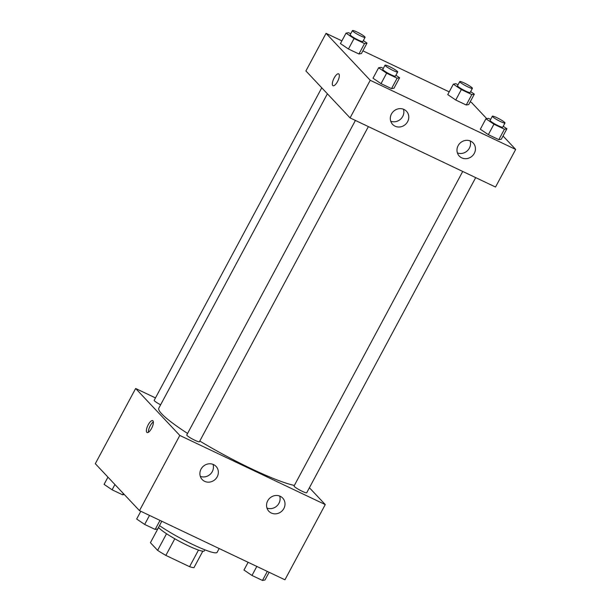 <?xml version="1.0" encoding="UTF-8"?>
<svg xmlns="http://www.w3.org/2000/svg" width="611" height="611" viewBox="0 0 611 611"><rect width="100%" height="100%" fill="white"/><g stroke="black" fill="none" stroke-linecap="round" stroke-linejoin="round"><path stroke-width="0.92" d="M198.476 550.076L189.578 566.68A25.677 3.276 28.2 0 0 193.977 567.642L202.799 551.198M189.578 566.68L165.864 555.407A25.677 3.276 28.2 0 1 157.615 550.358L150.421 542.698L158.577 527.484M174.792 538.765L165.864 555.407M166.536 533.724L157.615 550.358M204.899 549.824L204.334 550.885A26.288 3.353 -151.8 0 1 187.905 545.631A26.288 3.353 -151.8 0 1 158.509 527.4M159.471 525.613A38.241 4.873 28.2 0 0 195.222 545.661A38.241 4.873 28.2 0 0 217.104 552.352L219.15 548.525M309.403 487.738L325.258 504.587L284.932 579.801L139.484 510.651L95.316 463.696L135.642 388.489L155.477 397.914M151.566 428.38A6.576 2.314 115.4 0 1 147.06 432.527A6.576 2.314 115.4 0 1 147.793 425.592A6.576 2.314 115.4 0 1 152.704 420.651A6.576 2.314 115.4 0 1 151.566 428.38M325.258 504.587L179.81 435.444L139.484 510.651M179.81 435.444L135.642 388.489M153.369 421.888A6.576 2.314 -64.6 0 0 149.825 426.562A6.576 2.314 -64.6 0 0 148.435 432.26M280.266 496.308A9.562 8.867 -43.2 0 1 282.748 498.11A9.562 8.867 -43.2 0 1 281.854 511.117A9.562 8.867 -43.2 0 1 268.817 511.216A9.562 8.867 -43.2 0 1 268.596 499.439A9.562 8.867 -43.2 0 1 280.266 496.308M213.598 464.612A9.562 8.867 -43.2 0 1 216.08 466.422A9.562 8.867 -43.2 0 1 215.194 479.429A9.562 8.867 -43.2 0 1 202.157 479.52A9.562 8.867 -43.2 0 1 201.935 467.743A9.562 8.867 -43.2 0 1 213.598 464.612M266.961 508.047A9.562 8.867 136.8 0 0 276.951 505.9A9.562 8.867 136.8 0 0 279.701 496.063M200.293 476.351A9.562 8.867 136.8 0 0 210.283 474.212A9.562 8.867 136.8 0 0 213.033 464.368M321.76 87.793L154.186 400.32A7.172 0.916 28.2 0 0 160.624 404.81M462.726 171.454L294.074 485.982A7.172 0.916 28.2 0 0 294.334 486.486A7.172 0.916 28.2 0 0 301.108 490.77A7.172 0.916 28.2 0 0 306.714 492.756L475.686 177.618M355.411 120.436L186.767 434.963A7.172 0.916 28.2 0 0 187.027 435.467A7.172 0.916 28.2 0 0 193.802 439.752A7.172 0.916 28.2 0 0 199.407 441.738L368.38 126.599M327.389 93.781L158.837 408.14A81.263 10.364 28.2 0 0 161.762 413.884A81.263 10.364 28.2 0 0 187.585 433.443M199.782 441.043A81.263 10.364 28.2 0 0 294.372 485.432M350.072 117.9L495.521 187.042L515.684 149.443L370.235 80.293L350.072 117.9L305.905 70.945L326.068 33.338L341.885 40.861M474.289 153.361A9.562 8.867 -43.2 0 1 459.251 156.065A9.562 8.867 -43.2 0 1 459.029 144.288A9.562 8.867 -43.2 0 1 470.691 141.156A9.562 8.867 -43.2 0 1 473.174 142.966A9.562 8.867 -43.2 0 1 474.289 153.361M391.468 113.982A9.562 8.867 -43.2 0 1 404.024 109.468A9.562 8.867 -43.2 0 1 406.506 111.271A9.562 8.867 -43.2 0 1 405.62 124.277A9.562 8.867 -43.2 0 1 392.583 124.377A9.562 8.867 -43.2 0 1 391.468 113.982M358.94 53.989L361.429 53.554L358.94 53.989L348.446 49.002L358.94 53.989L364.538 43.549L354.044 38.554L346.032 33.124L348.522 32.688L350.745 33.742M340.434 43.572L348.446 49.002L340.434 43.572L346.032 33.124M466.246 105.008L468.736 104.565L466.246 105.008L455.753 100.021L466.246 105.008L471.852 94.56L461.351 89.573L453.347 84.142L455.829 83.699L458.051 84.761M447.741 94.59L455.753 100.021L447.741 94.59L453.347 84.142M498.836 139.652L501.318 139.209L498.836 139.652L488.334 134.657L498.836 139.652L504.434 129.204L493.94 124.216L485.928 118.786L488.418 118.343L490.633 119.397M480.33 129.226L488.334 134.657L480.33 129.226L485.928 118.786M370.235 80.293L326.068 33.338M470.187 101.854L471.516 102.488L486.715 118.641M503.044 136.001L515.684 149.443M362.881 50.843L449.2 91.871M373.015 78.216L381.027 83.646L391.521 88.633L394.011 88.198L391.521 88.633L381.027 83.646L373.015 78.216L378.621 67.768L381.104 67.332L383.326 68.386M457.387 152.903A9.562 8.867 136.8 0 0 467.377 150.757A9.562 8.867 136.8 0 0 470.126 140.92M390.719 121.207A9.562 8.867 136.8 0 0 400.709 119.061A9.562 8.867 136.8 0 0 403.459 109.224M338.914 74.053A6.576 2.314 115.4 0 1 337.723 81.194A6.576 2.314 115.4 0 1 333.01 85.731A6.576 2.314 115.4 0 1 333.736 78.804A6.576 2.314 115.4 0 1 338.654 73.862A6.576 2.314 115.4 0 1 338.914 74.053M338.654 73.862A6.576 2.314 -64.6 0 0 333.743 78.804A6.576 2.314 -64.6 0 0 333.01 85.731M363.331 40.601L367.028 43.106L364.538 43.549M352.455 30.55L350.21 34.728A7.172 0.916 28.2 0 0 350.47 35.232A7.172 0.916 28.2 0 0 357.244 39.524A7.172 0.916 28.2 0 0 362.85 41.502L365.088 37.324A7.172 0.916 28.2 0 0 359.207 33.131A7.172 0.916 28.2 0 0 352.455 30.55A7.172 0.916 28.2 0 0 352.707 31.054A7.172 0.916 28.2 0 0 359.489 35.339A7.172 0.916 28.2 0 0 365.088 37.324M367.028 43.106L361.429 53.554M354.044 38.554L348.446 49.002M470.646 91.619L474.335 94.125L471.852 94.56M459.762 81.569L457.524 85.746A7.172 0.916 28.2 0 0 457.784 86.25A7.172 0.916 28.2 0 0 464.559 90.535A7.172 0.916 28.2 0 0 470.157 92.521L472.402 88.343A7.172 0.916 28.2 0 0 466.514 84.15A7.172 0.916 28.2 0 0 459.762 81.569A7.172 0.916 28.2 0 0 460.022 82.073A7.172 0.916 28.2 0 0 466.796 86.357A7.172 0.916 28.2 0 0 472.402 88.343M474.335 94.125L468.736 104.565M461.351 89.573L455.753 100.021M395.92 75.245L399.609 77.75L397.127 78.185L386.626 73.198L378.621 67.768M385.037 65.194L382.799 69.371A7.172 0.916 28.2 0 0 383.051 69.875A7.172 0.916 28.2 0 0 389.833 74.16A7.172 0.916 28.2 0 0 395.432 76.146L397.677 71.968A7.172 0.916 28.2 0 0 391.788 67.775A7.172 0.916 28.2 0 0 385.037 65.194A7.172 0.916 28.2 0 0 385.297 65.698A7.172 0.916 28.2 0 0 392.071 69.982A7.172 0.916 28.2 0 0 397.677 71.968M399.609 77.75L394.011 88.198M397.127 78.185L391.521 88.633M386.626 73.198L381.027 83.646M503.227 126.263L506.924 128.768L504.434 129.204M492.344 116.205L490.106 120.39A7.172 0.916 28.2 0 0 490.366 120.894A7.172 0.916 28.2 0 0 497.14 125.179A7.172 0.916 28.2 0 0 502.746 127.164L504.984 122.987A7.172 0.916 28.2 0 0 499.095 118.794A7.172 0.916 28.2 0 0 492.344 116.205A7.172 0.916 28.2 0 0 492.603 116.716A7.172 0.916 28.2 0 0 499.378 121.001A7.172 0.916 28.2 0 0 504.984 122.987M506.924 128.768L501.318 139.209M493.94 124.216L488.334 134.657M124.285 494.49L122.582 494.795L112.088 489.801L104.076 484.37L107.956 477.138M123.3 493.451L122.582 494.795M114.914 484.531L112.088 489.801M161.8 521.259L157.653 528.996L155.171 529.432L144.67 524.444L136.665 519.014L140.813 511.277M160.006 520.412L155.171 529.432M149.512 515.417L144.67 524.444M269.115 572.278L264.968 580.007L262.478 580.45L251.984 575.463L243.972 570.032L248.119 562.296M267.32 571.422L262.478 580.45M256.819 566.435L251.984 575.463"/></g></svg>
